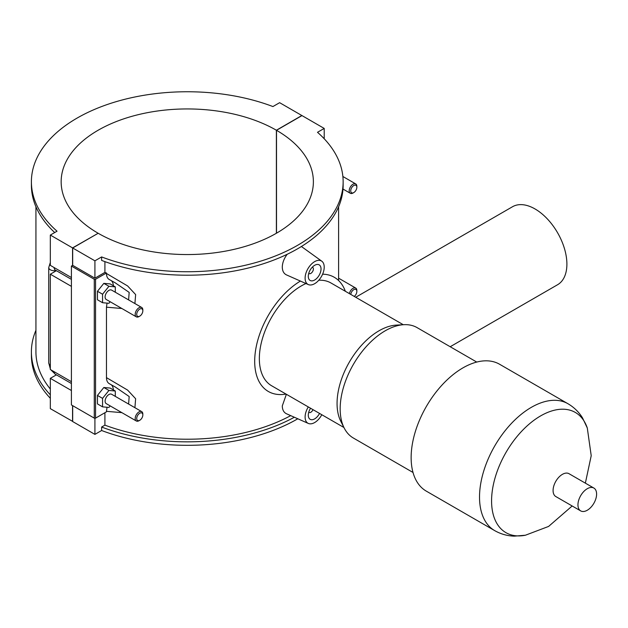 <?xml version="1.0" encoding="UTF-8"?>
<svg xmlns="http://www.w3.org/2000/svg" width="628" height="628" viewBox="0 0 628 628"><rect width="100%" height="100%" fill="white"/><g stroke="black" fill="none" stroke-linecap="round" stroke-linejoin="round"><path stroke-width="0.94" d="M294.351 417.243A155.87 89.992 180 0 1 101.626 427.04L101.626 430.51A155.87 89.992 0 0 0 297.805 418.774M101.626 427.04L104.907 425.148A151.332 87.371 0 0 0 290.701 415.634M104.907 412.729L104.907 425.148M101.626 430.51L94.914 434.388L94.914 418.287M104.907 261.625L104.907 272.403A151.332 87.371 0 0 0 106.462 272.976L106.462 273.486C106.54 276.815 107.702 278.934 109.931 279.837M107.05 303.12L106.462 307.186L121.848 308.497M134.91 303.552L135.64 294.587L127.617 285.952L106.462 273.486M106.462 307.186L106.462 377.632C106.54 380.961 107.702 383.08 109.931 383.983M107.05 407.266L106.462 411.324L121.848 412.643M134.91 407.698L135.632 398.733L127.617 390.098L106.462 377.632M106.462 411.324L106.462 411.835L95.55 418.13L95.55 279.272L106.462 272.976M308.332 284.578A13.51 7.803 120 0 0 318.592 280.441A13.51 7.803 120 0 0 324.213 267.136A13.51 7.803 120 0 0 321.819 261.217A13.51 7.803 120 0 0 311.276 264.286A13.51 7.803 120 0 0 305.106 278.173A13.51 7.803 120 0 0 308.332 284.578L286.494 274.907C283.793 273.62 282.388 271.021 282.278 267.112C282.427 262.74 284.06 258.469 287.184 254.293M301.409 246.506L321.819 261.217M321.795 414.731A13.51 7.803 -60 0 1 308.332 423.437L286.494 413.766C283.793 412.478 282.388 409.88 282.278 405.971L286.376 394.274M343.139 181.751L343.139 185.221A155.87 89.992 180 0 1 261.248 264.427A155.87 89.992 180 0 1 101.626 260.408L101.626 256.938A155.87 89.992 0 0 0 261.248 260.958A155.87 89.992 0 0 0 343.139 181.751A155.87 89.992 0 0 0 317.501 132.304L324.213 128.426L301.99 115.591L276.508 130.302L276.508 233.192M324.213 138.764L324.213 128.426M111.187 384.713A13.51 7.803 -60 0 1 113.37 389.902M128.599 404.055L129.18 396.535L115.23 386.974L109.46 383.779M111.195 280.567A13.51 7.803 -60 0 1 113.37 285.756M128.599 299.909L129.18 292.397L115.238 282.836L109.453 279.625M115.293 292.232L115.293 286.87L110.198 283.927L103.832 283.361L97.458 291.282L97.458 299.776L102.56 302.72L108.927 303.285L110.159 301.746M115.293 396.37L115.293 391.016L110.198 388.073L103.832 387.5L97.458 395.428L97.458 403.922L102.56 406.858L108.927 407.431L110.159 405.892M95.55 279.272A0.903 0.518 180 0 1 94.278 279.272L94.278 418.13A0.903 0.518 0 0 0 95.55 418.13M94.278 418.13L71.411 404.934L71.411 266.068L94.278 279.272M276.508 130.302A126.11 72.809 180 0 1 313.38 181.751A126.11 72.809 180 0 1 235.571 249.002A126.11 72.809 180 0 1 98.164 233.271L72.683 247.981L72.683 265.338L94.914 278.173L104.907 272.403M72.683 265.338L71.411 266.068M94.914 278.173L94.914 260.816L101.626 256.938M72.683 247.981L94.914 260.816M103.832 283.361L108.927 286.297L102.56 294.226L102.56 302.72M115.293 286.87L108.927 286.297M97.458 291.282L102.56 294.226M103.832 387.5L108.927 390.443L102.56 398.372L102.56 406.858M115.293 391.016L108.927 390.443M97.458 395.428L102.56 398.372M308.293 276.328A9.004 5.205 -60 0 1 312.226 267.269A9.004 5.205 -60 0 1 319.165 264.851A9.004 5.205 -60 0 1 319.165 275.252A9.004 5.205 -60 0 1 310.154 280.457A9.004 5.205 -60 0 1 308.293 276.328M312.297 267.19A3.603 2.08 -60 0 1 312.642 267.324A3.603 2.08 -60 0 1 312.642 271.484A3.603 2.08 -60 0 1 309.039 273.565A3.603 2.08 -60 0 1 308.748 273.337M308.332 423.437A13.51 7.803 -60 0 1 305.106 417.031A13.51 7.803 -60 0 1 308.309 406.944M319.542 413.428A9.004 5.205 -60 0 1 310.154 419.316A9.004 5.205 -60 0 1 308.293 415.194A9.004 5.205 -60 0 1 310.57 408.247M312.987 409.644A3.603 2.08 -60 0 1 309.039 412.431A3.603 2.08 -60 0 1 308.748 412.196M349.364 293.598A5.401 3.124 -60 0 1 355.731 288.064A5.401 3.124 -60 0 1 356.845 290.536L356.845 291.423A4.325 2.496 120 0 0 354.019 289.532A4.325 2.496 120 0 0 350.769 294.406M353.792 192.576L353.03 193.016A5.401 3.124 -60 0 1 350.322 193.283A5.401 3.124 -60 0 1 350.322 187.042A5.401 3.124 -60 0 1 355.731 183.918A5.401 3.124 -60 0 1 356.845 186.398L356.845 187.277A4.325 2.496 120 0 0 353.792 185.511A4.325 2.496 120 0 0 350.73 190.81A4.325 2.496 120 0 0 353.792 192.576A4.325 2.496 120 0 0 356.845 187.277M354.247 296.416A4.325 2.496 120 0 0 356.845 291.423M50.326 394.831A155.87 89.992 180 0 1 31.4 351.853L31.4 355.322A155.87 89.992 0 0 0 50.326 398.301M31.4 351.853A155.87 89.992 180 0 1 35.937 330.289M35.937 206.785L35.937 351.853A151.332 87.371 0 0 0 50.326 389.03M54.699 232.548A155.87 89.992 180 0 1 31.4 185.221L31.4 181.751A155.87 89.992 0 0 0 57.038 231.198L50.326 235.068L72.558 247.903L98.039 233.341M276.383 233.271L276.383 130.232L301.856 115.521L279.633 102.686L272.921 106.556A155.87 89.992 0 0 0 113.291 102.537A155.87 89.992 0 0 0 31.4 181.751M71.411 277.545L50.326 265.369L50.326 235.068M142.831 310.836L142.831 309.957A5.401 3.124 120 0 0 141.716 307.485L111.627 290.112A5.401 3.124 120 0 0 107.467 291.557A5.401 3.124 120 0 0 105.104 296.997A5.401 3.124 120 0 0 106.226 299.47L136.307 316.842A5.401 3.124 120 0 0 139.016 316.575L139.777 316.135A4.325 2.496 -60 0 1 136.716 314.369A4.325 2.496 -60 0 1 139.777 309.07A4.325 2.496 -60 0 1 142.831 310.836A4.325 2.496 -60 0 1 139.777 316.135M142.831 414.982L142.831 414.103A5.401 3.124 120 0 0 141.716 411.623L111.627 394.258A5.401 3.124 120 0 0 106.226 397.375A5.401 3.124 120 0 0 106.226 403.616L136.307 420.988A5.401 3.124 120 0 0 139.016 420.721L139.777 420.281A4.325 2.496 -60 0 1 136.716 418.515A4.325 2.496 -60 0 1 139.777 413.216A4.325 2.496 -60 0 1 142.831 414.982A4.325 2.496 -60 0 1 139.777 420.281M141.716 411.623A5.401 3.124 120 0 0 137.548 413.075A5.401 3.124 120 0 0 135.193 418.515A5.401 3.124 120 0 0 136.307 420.988M141.716 307.485A5.401 3.124 120 0 0 137.548 308.929A5.401 3.124 120 0 0 135.193 314.369A5.401 3.124 120 0 0 136.307 316.842M72.683 405.664L72.683 421.553L94.914 434.388M71.411 286.368L50.326 274.201L56.387 270.699M71.411 390.514L50.326 378.346L56.387 374.845M50.326 274.201L50.326 369.515L71.411 381.691M72.683 421.404L50.326 408.647L50.326 378.346M72.558 421.482L72.558 405.594M72.558 265.409L72.558 247.903M98.039 233.192A126.11 72.809 180 0 1 61.159 181.751A126.11 72.809 180 0 1 138.969 114.492A126.11 72.809 180 0 1 276.383 130.232M450.19 346.735L557.562 284.743A45.035 26.007 -120 0 0 566.896 264.121A45.035 26.007 -120 0 0 547.231 218.795A45.035 26.007 -120 0 0 512.527 206.73L355.715 297.264M403.27 324.715L330.98 282.985A59.346 34.265 120 0 0 318.773 280.237M300.412 281.069A65.94 38.072 120 0 0 258.069 339.222A65.94 38.072 120 0 0 268.344 391.48A65.94 38.072 120 0 0 286.007 394.07M345.353 291.282A65.94 38.072 120 0 0 334.277 277.27A65.94 38.072 120 0 0 322.611 274.185M305.977 283.526A59.346 34.265 120 0 0 301.314 285.921A59.346 34.265 120 0 0 262.543 338.217A59.346 34.265 120 0 0 271.641 385.773L343.924 427.503M476.754 362.066L417.102 327.628A63.742 36.801 120 0 0 403.78 324.692L396.284 325.108A59.346 34.265 120 0 0 379.022 330.783A59.346 34.265 120 0 0 340.776 421.255L344.16 427.958A63.742 36.801 120 0 0 353.368 438.03L413.012 472.468M403.78 324.692A63.742 36.801 120 0 0 385.239 330.783A63.742 36.801 120 0 0 344.16 427.958M494.691 530.621A73.264 42.296 120 0 1 483.466 471.918A73.264 42.296 120 0 1 531.327 407.352A73.264 42.296 120 0 1 567.955 403.725L499.574 364.248A73.264 42.296 120 0 0 462.946 367.875A73.264 42.296 120 0 0 415.084 432.433A73.264 42.296 120 0 0 426.31 491.143L494.691 530.621C500.775 534.075 507.298 535.92 514.261 536.155L525.4 535.229A69.402 40.074 120 0 1 492.187 491.63A69.402 40.074 120 0 1 540.653 415.885A69.402 40.074 120 0 1 587.298 428.021L591.215 455.708L585.359 483.144M593.868 488.058L568.999 473.7A13.188 7.614 120 0 0 562.405 474.352A13.188 7.614 120 0 0 553.794 485.97A13.188 7.614 120 0 0 555.811 496.544L580.68 510.894A13.188 7.614 120 0 0 593.868 503.287A13.188 7.614 120 0 0 593.868 488.058A13.188 7.614 120 0 0 587.274 488.71A13.188 7.614 120 0 0 578.663 500.328A13.188 7.614 120 0 0 580.68 510.894M50.326 365.104A5.401 3.116 180 0 1 48.741 362.898L50.326 368.895M54.149 371.721A5.401 3.124 120 0 0 55.272 374.202L71.411 383.52M56.041 270.503A5.401 3.116 180 0 1 48.741 267.583L48.741 362.898M71.411 279.374L55.272 270.056A5.401 3.124 -60 0 1 54.149 267.583M338.602 280.528L338.602 206.785M355.731 288.064L338.602 278.18M342.998 189.052L350.322 193.283M342.88 176.499L355.731 183.918M50.868 369.829L55.272 374.202M50.326 262.441L48.741 267.583M567.955 403.725C573.984 407.266 578.843 411.992 582.533 417.91L587.298 428.021M572.171 505.98L548.589 526.437L525.4 535.229"/></g></svg>
